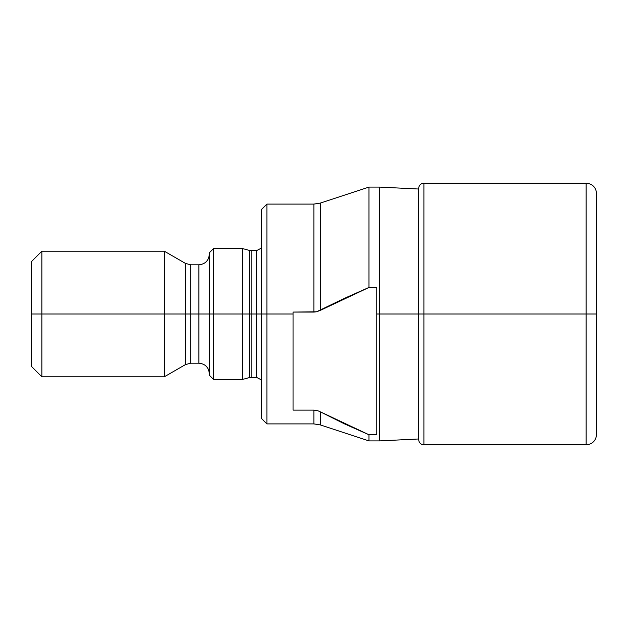 <?xml version="1.0" encoding="UTF-8"?>
<svg xmlns="http://www.w3.org/2000/svg" width="628" height="628" viewBox="0 0 628 628"><rect width="100%" height="100%" fill="white"/><g stroke="black" fill="none" stroke-linecap="round" stroke-linejoin="round"><path stroke-width="0.94" d="M209.336 375.23L213.52 379.414L242.549 379.414L249.559 377.538L249.559 314L242.549 314L242.549 379.414L242.549 314L213.52 314L213.52 379.414L213.52 314L209.336 314L209.336 375.23L209.336 314L198.864 314L198.864 264.804C205.215 264.176 208.7 260.691 209.336 254.34M261.664 380.034L256.499 377.326L256.499 314L251.184 314L251.184 377.326L249.559 377.538L249.559 314L251.184 314L251.184 377.326L256.499 377.326L256.499 314L251.184 314L251.184 250.674L251.184 314L242.549 314L242.549 248.586L242.549 314L213.52 314L213.52 248.586L213.52 314L209.336 314L209.336 252.77L209.336 314L198.864 314L198.864 363.196L198.864 314L190.7 314L190.7 363.196L190.7 314L185.464 314L185.464 263.407L190.7 264.804L190.7 314L198.864 314L198.864 264.804L190.7 264.804L190.7 314L164.324 314L164.324 376.8L164.324 314L41.864 314L41.864 376.8L41.864 314L31.4 314L31.4 366.336L31.4 261.664L31.4 314L41.864 314L41.864 251.2L41.864 314L164.324 314L164.324 251.2L164.324 314L185.464 314L185.464 263.407L164.324 251.2L41.864 251.2L31.4 261.664M31.4 366.336L41.864 376.8L164.324 376.8L185.464 364.593L185.464 314L185.464 364.593L190.7 363.196L198.864 363.196C205.215 363.824 208.7 367.309 209.336 373.66M209.336 252.77L213.52 248.586L242.549 248.586L249.559 250.462L249.559 314L249.559 250.462L256.499 250.674L256.499 314L261.664 314L261.664 418.664L261.664 209.336L261.664 314L266.9 314L256.499 314L256.499 250.674L261.664 247.966M586.136 183.164C592.479 183.8 595.972 187.285 596.6 193.636L596.6 434.364L596.6 314L586.136 314L586.136 444.836L586.136 183.164L423.9 183.164L423.9 444.836L586.136 444.836L586.136 314L423.9 314L423.9 444.836L423.9 314L418.664 314L418.664 439.6L418.664 314L379.414 314L379.414 440.911L379.414 314L376.8 314L376.8 434.749L368.95 434.749L320.413 411.866L320.413 424.944L313.874 423.9L266.9 423.9L266.9 314L266.9 423.9L261.664 418.664M313.874 423.9L313.874 410.123L293.064 410.123L293.064 314L266.9 314L293.064 314L293.064 312.077L313.874 312.077L313.874 204.171M320.413 203.119L320.413 310.334L316.575 311.786L313.874 312.077L313.874 204.1L320.413 203.056L320.413 310.334L368.95 287.451L376.8 287.451L376.8 434.749L368.95 434.749L368.95 440.911L368.95 434.749L344.387 423.829L320.413 411.866L320.413 424.881M313.874 423.829L313.874 410.123L293.064 410.123L293.064 312.077L316.575 311.786L344.395 298.363L368.95 287.451L368.95 187.089L368.95 287.451L376.8 287.451L376.8 314L418.664 314L418.664 188.4L418.664 314L586.136 314L586.136 183.164L586.136 314L596.6 314L596.6 434.364C595.972 440.715 592.479 444.2 586.136 444.836M596.6 314L596.6 193.636L596.6 314M423.9 314L423.9 183.164L423.9 314M423.9 444.836C420.736 444.514 418.986 442.764 418.664 439.6L418.664 188.4C418.986 185.236 420.736 183.486 423.9 183.164M320.413 203.056L368.95 187.089L379.414 187.089L379.414 314L379.414 187.089L418.664 189.02M313.874 410.123L317.972 410.798L320.413 411.866L317.972 410.798L313.874 410.123M313.874 204.1L266.9 204.1L266.9 314L266.9 204.1L261.664 209.336M320.413 424.944L368.95 440.911L379.414 440.911L418.664 438.98"/></g></svg>
